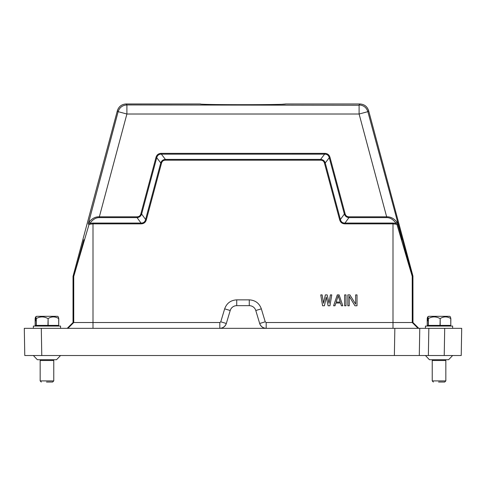 <?xml version="1.0" encoding="UTF-8"?>
<svg xmlns="http://www.w3.org/2000/svg" width="486" height="486" viewBox="0 0 486 486"><rect width="100%" height="100%" fill="white"/><g stroke="black" fill="none" stroke-linecap="round" stroke-linejoin="round"><path stroke-width="0.73" d="M219.812 328.329C223.013 328.099 225.188 326.483 226.324 323.482A6.798 6.798 0 0 1 219.812 328.329L219.812 322.528L73.028 322.528L73.028 276.352L73.738 276.443L89.084 224.295L90.013 223.293L93.002 223.068L141.031 223.068C143.467 223.104 144.986 221.908 145.6 219.484L146.371 219.696C145.587 222.412 143.807 223.797 141.031 223.852L93.002 223.852L89.084 224.295L88.245 224.01L88.974 222.23C92 218.421 95.463 216.616 99.344 216.823L126.895 114.016L118.141 111.671C119.55 107.467 122.466 105.225 126.895 104.952L126.135 103.961L200.396 103.961C197.705 104.921 288.289 104.921 285.604 103.961L359.865 103.961L359.105 104.952C363.534 105.225 366.45 107.467 367.859 111.671L359.105 114.016L386.656 216.823C390.544 216.622 394 218.427 397.026 222.23L395.987 223.293L396.916 224.295L392.998 223.852L392.998 322.528L266.188 322.528L266.188 328.329L24.3 328.329L24.774 355.521L41.772 355.521L41.298 328.329L33.364 328.329L33.364 326.063L60.562 326.063L60.562 328.329M445.838 360.509L432.236 360.509L432.236 380.909L445.838 380.909L445.838 360.509L445.042 359.713M438.572 382.039L444.702 382.039L438.572 382.039M444.228 355.521L419.297 355.521L419.77 328.329L444.702 328.329L444.228 355.521L461.226 355.521L461.7 328.329L444.702 328.329L452.636 328.329L452.636 326.063L425.438 326.063L425.438 328.329M440.012 325.383L450.777 325.383L450.777 318.579C447.229 316.362 443.7 316.362 440.195 318.579L440.012 325.383L428.379 325.383L428.379 318.579L427.893 317.024L428.609 316.313L449.763 316.313L450.479 317.024L450.777 318.579M428.269 318.579L428.269 325.383L427.218 325.383L427.218 318.579L427.595 317.024L428.609 316.313M53.764 360.509L40.162 360.509L40.162 380.909L53.764 380.909L53.764 360.509L52.968 359.713M46.498 382.039L52.628 382.039L46.498 382.039M47.938 325.383L58.703 325.383L58.703 318.579C55.155 316.362 51.625 316.362 48.12 318.579L47.938 325.383L36.304 325.383L36.304 318.579L35.818 317.024L36.535 316.313L57.688 316.313L58.405 317.024L58.703 318.579M36.195 318.579L36.195 325.383L35.144 325.383L35.144 318.579L35.521 317.024L36.535 316.313M41.772 355.521L419.297 355.521L419.77 328.329L394.845 328.329L418.774 328.329L412.972 322.528L392.998 322.528L392.998 328.329M394.371 355.521L394.845 328.329L266.188 328.329A6.798 6.798 0 0 1 259.676 323.482C260.812 326.483 262.987 328.099 266.188 328.329M461.226 355.521L461.7 328.329M219.812 322.528L220.766 321.817L226.324 323.482L230.212 310.511A6.798 6.798 0 0 1 236.725 305.664L249.275 305.664A6.798 6.798 0 0 1 255.788 310.511L259.676 323.482L265.235 321.817L266.188 322.528M73.028 322.528L67.226 328.329M359.865 103.961C364.293 104.235 367.216 106.47 368.625 110.68L412.936 276.06L412.972 322.528M412.972 276.352L412.262 276.443L408.392 263.57L396.916 224.295L397.755 224.01L397.026 222.23M161.522 163.15L160.751 162.944L156.735 157.713L141.639 214.059L145.6 219.484L160.751 162.944C161.534 160.763 163.083 159.572 165.392 159.384L320.608 159.384C322.923 159.572 324.472 160.763 325.249 162.944L340.4 219.49C341.014 221.908 342.533 223.104 344.969 223.068L344.969 223.852C342.199 223.803 340.419 222.412 339.629 219.696L324.478 163.15C323.913 161.224 322.625 160.234 320.608 160.18L165.392 160.18C163.387 160.228 162.093 161.218 161.522 163.15L146.371 219.696M220.766 321.817L224.66 308.841C226.713 303.203 230.735 300.208 236.725 299.862L249.275 299.862C255.265 300.208 259.287 303.203 261.34 308.841L265.235 321.817M344.969 223.852L392.998 223.852L392.998 223.068L395.987 223.293C393.235 219.459 390.124 217.564 386.656 217.607L348.948 217.607C346.676 217.424 345.151 216.24 344.361 214.059L345.133 213.852C345.698 215.76 346.968 216.75 348.948 216.823L386.656 216.823L386.656 217.607M401.588 240.029L402.177 239.738L397.755 224.01M349.215 296.29L349.215 305.779L347.836 305.779L347.836 294.899L349.902 294.899L355.637 304.157L355.637 294.899L357.016 294.899L357.016 305.779L354.95 305.779L349.215 296.29M346.002 294.899L346.002 305.779L344.623 305.779L344.623 294.899L346.002 294.899M339.113 294.899L337.278 294.899L333.609 305.779L334.982 305.779L335.899 302.997L340.492 302.997L341.409 305.779L342.788 305.779L339.113 294.899M326.264 296.982L324.423 305.779L322.589 305.779L320.754 294.899L322.133 294.899L323.506 303.234L325.347 294.899L327.181 294.899L329.016 303.234L330.395 294.899L331.768 294.899L329.933 305.779L328.099 305.779L326.264 296.982M137.052 216.823L99.344 216.823L99.344 217.607L137.052 217.607L137.052 216.823C139.02 216.78 140.29 215.79 140.867 213.852L141.633 214.059C140.849 216.24 139.324 217.418 137.052 217.607L141.031 223.068L141.031 223.852M140.867 213.852L155.963 157.507L156.735 157.713C157.361 155.326 158.91 154.141 161.376 154.159L165.392 159.384L165.392 160.18M339.629 219.696L340.407 219.484L344.361 214.059L329.265 157.713C328.633 155.326 327.09 154.141 324.624 154.159L320.608 159.384L320.608 160.18M155.963 157.507C156.741 154.797 158.551 153.412 161.382 153.351L161.376 154.159L324.618 154.153L324.618 153.351C327.442 153.406 329.247 154.791 330.037 157.507L329.259 157.719L325.249 162.944L324.478 163.15M84.412 240.029L83.823 239.738L73.738 276.443L73.738 322.528L67.937 328.329M88.245 224.01L118.141 111.671L117.375 110.68L73.028 276.352M336.13 302.073L338.195 295.822L340.261 302.073L336.13 302.073M99.344 217.607C95.882 217.564 92.765 219.459 90.013 223.293L88.974 222.23M392.998 223.068L344.969 223.068L348.948 217.607L348.948 216.823M126.135 103.961C121.707 104.235 118.784 106.47 117.375 110.68M225.079 104.636L229.313 104.666M282.481 104.241L285.501 104.016M36.304 318.579C40.156 316.362 44.038 316.362 47.938 318.579M35.818 317.024L35.818 320.851M35.521 320.851L35.521 317.024M48.12 318.579L48.12 325.383M58.782 318.579L58.703 325.383M428.379 318.579C432.23 316.362 436.106 316.362 440.012 318.579M427.893 317.024L427.893 320.851M427.595 320.851L427.595 317.024M440.195 318.579L440.195 325.383M450.856 318.579L450.777 325.383M359.105 105.249L359.105 114.016L126.895 114.016L126.895 104.952L359.105 105.249M428.834 328.329L428.36 355.521M412.936 276.06L412.219 276.151L412.262 322.528L418.063 328.329M93.002 223.068L93.002 328.329M230.212 310.511L224.66 308.841M261.34 308.841L255.788 310.511M249.275 299.862L249.275 305.664M236.725 299.862L236.725 305.664M412.219 276.151L367.859 111.671L368.625 110.68M73.781 276.151L73.064 276.06M161.382 153.351L324.618 153.351M330.037 157.507L345.133 213.852M444.702 382.039L445.838 380.909M448.639 359.713L429.466 359.713M425.444 355.521L429.405 359.713M449.459 326.063L450.139 325.383M52.628 382.039L53.764 380.909M56.564 359.713L37.392 359.713M33.37 355.521L37.331 359.713M57.391 326.063L58.071 325.383M36.541 326.063L35.861 325.383M56.534 359.713L60.556 355.521M41.298 382.039L40.162 380.909M40.958 359.713L40.162 360.509M428.609 326.063L427.929 325.383M448.608 359.713L452.63 355.521M433.372 382.039L432.236 380.909M433.032 359.713L432.236 360.509"/></g></svg>

